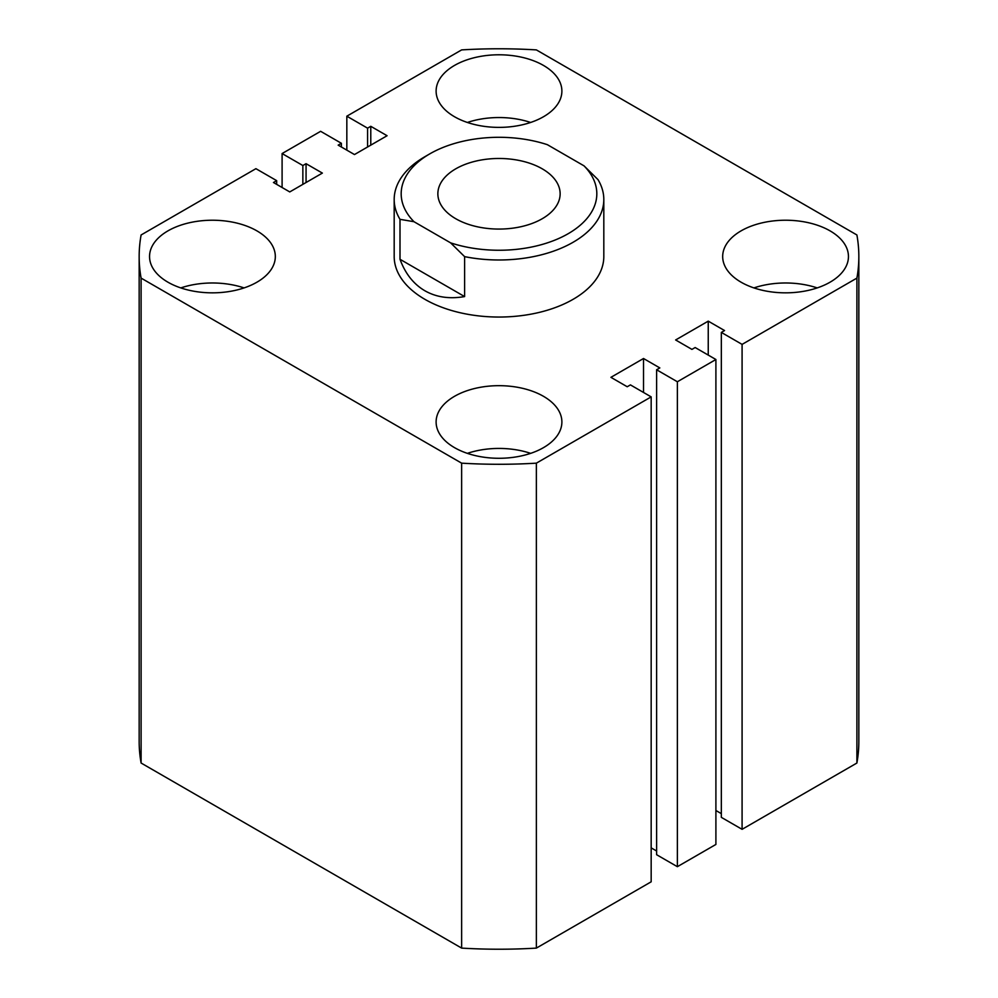 <?xml version="1.0" encoding="UTF-8"?>
<svg xmlns="http://www.w3.org/2000/svg" width="998" height="998" viewBox="0 0 998 998"><rect width="100%" height="100%" fill="white"/><g stroke="black" fill="none" stroke-linecap="round" stroke-linejoin="round"><path stroke-width="1.5" d="M830.037 230.862A62.886 36.302 0 0 0 761.499 222.991A62.886 36.302 0 0 0 722.677 256.536A62.886 36.302 0 0 0 741.102 282.209A62.886 36.302 0 0 0 809.628 290.081A62.886 36.302 0 0 0 848.45 256.536A62.886 36.302 0 0 0 830.037 230.862M817.2 287.911A62.886 36.302 0 0 0 753.927 287.911M543.461 396.306A62.886 36.302 0 0 0 474.936 388.434A62.886 36.302 0 0 0 436.114 421.979A62.886 36.302 0 0 0 454.539 447.653A62.886 36.302 0 0 0 523.064 455.525A62.886 36.302 0 0 0 561.886 421.979A62.886 36.302 0 0 0 543.461 396.306M530.637 453.354A62.886 36.302 0 0 0 467.363 453.354M543.461 65.419A62.886 36.302 0 0 0 474.936 57.547A62.886 36.302 0 0 0 436.114 91.08A62.886 36.302 0 0 0 454.539 116.754A62.886 36.302 0 0 0 523.064 124.625A62.886 36.302 0 0 0 561.886 91.08A62.886 36.302 0 0 0 543.461 65.419M530.637 122.467A62.886 36.302 0 0 0 467.363 122.467M256.898 230.862A62.886 36.302 0 0 0 188.373 222.991A62.886 36.302 0 0 0 149.55 256.536A62.886 36.302 0 0 0 167.963 282.209A62.886 36.302 0 0 0 236.501 290.081A62.886 36.302 0 0 0 275.323 256.536A62.886 36.302 0 0 0 256.898 230.862M244.073 287.911A62.886 36.302 0 0 0 180.8 287.911M394.185 199.475L394.185 256.536A104.815 60.516 0 0 0 424.886 299.325A104.815 60.516 0 0 0 539.107 312.436A104.815 60.516 0 0 0 603.815 256.536L603.815 199.475A104.815 60.516 180 0 1 464.606 256.636L464.606 296.581C449.487 299.175 436.251 297.242 424.886 290.767C413.596 284.156 405.3 273.664 399.998 259.28L399.998 219.335A104.815 60.516 180 0 1 394.185 199.475A104.815 60.516 180 0 1 424.886 156.698L429.826 153.842A97.816 56.474 0 0 0 413.983 221.706L450.622 242.863A97.816 56.474 0 0 0 568.174 233.707A97.816 56.474 0 0 0 584.017 165.843L598.002 179.628A104.815 60.516 180 0 1 603.815 199.475M461.637 948.1L141.105 763.033L141.105 278.105L461.637 463.159L461.637 948.1A359.841 207.759 0 0 0 536.363 948.1L536.363 463.159A359.841 207.759 0 0 1 461.637 463.159M536.363 463.159L651.17 396.88L651.17 881.808L536.363 948.1M651.17 396.88L630.424 384.891L627.218 386.75L610.913 377.331L643.523 358.507L643.523 392.451M651.17 847.863L656.609 851.007M643.523 358.507L659.828 367.925L656.609 369.771L656.609 854.712L677.368 866.688L677.368 381.76L656.609 369.771M742.088 344.385L742.088 829.326L856.895 763.033L856.895 278.105L742.088 344.385L721.329 332.409L724.548 330.55L708.243 321.144L675.634 339.969L691.938 349.387L695.144 347.529L715.903 359.505L715.903 844.445L677.368 866.688M715.903 359.505L677.368 381.76M708.243 321.144L708.243 355.088M721.329 813.632L715.903 810.501M721.329 332.409L721.329 817.35L742.088 829.326M856.895 763.033A359.841 207.759 0 0 0 858.841 741.464L858.841 256.536A359.841 207.759 0 0 0 856.895 234.967L536.363 49.9A359.841 207.759 0 0 0 461.637 49.9L346.83 116.192L346.83 150.137M856.895 278.105A359.841 207.759 0 0 0 858.841 256.536M346.83 116.192L367.576 128.168L367.576 146.993M367.576 128.168L370.782 126.309L370.782 145.147M370.782 126.309L387.087 135.728L354.477 154.553L338.172 145.147L341.391 143.288L341.391 146.993M341.391 143.288L320.632 131.312L282.097 153.555L282.097 187.499M141.105 278.105A359.841 207.759 0 0 1 139.159 256.536A359.841 207.759 0 0 1 141.105 234.967L255.912 168.674L276.671 180.65L273.452 182.509L289.757 191.928L322.366 173.091L306.062 163.684L302.856 165.531L302.856 184.368M302.856 165.531L282.097 153.555M306.062 163.684L306.062 182.509M276.671 180.65L276.671 184.368M139.159 256.536L139.159 741.464A359.841 207.759 0 0 0 141.105 763.033M542.226 168.812A61.14 35.304 0 0 0 475.609 161.165A61.14 35.304 0 0 0 437.86 193.774A61.14 35.304 0 0 0 455.774 218.737A61.14 35.304 0 0 0 522.391 226.384A61.14 35.304 0 0 0 560.14 193.774A61.14 35.304 0 0 0 542.226 168.812M429.826 153.842A97.816 56.474 0 0 1 547.378 144.685L584.017 165.843M464.606 296.581L399.998 259.28M413.983 221.706L399.998 219.335M464.606 256.636L450.622 242.863"/></g></svg>
